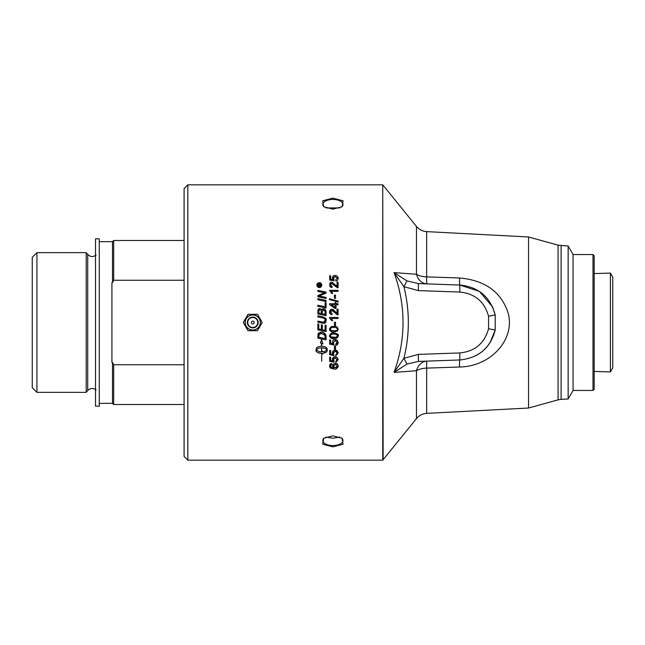 <?xml version="1.0" encoding="UTF-8"?>
<svg xmlns="http://www.w3.org/2000/svg" width="645" height="645" viewBox="0 0 645 645"><rect width="100%" height="100%" fill="white"/><g stroke="black" fill="none" stroke-linecap="round" stroke-linejoin="round"><path stroke-width="0.97" d="M326.015 207.94L339.77 207.94M339.77 437.06L332.893 438.261L326.015 437.06M331.224 304.795L335.069 307.463L335.069 304.795L331.224 304.795L335.069 307.463M329.555 304.601L329.555 303.747L335.069 303.747L335.069 302.602L336.029 302.602L336.029 303.747L338.069 303.747L338.069 304.795L336.029 304.795L336.029 308.487L335.069 308.487L329.555 304.601M320.259 284.816L319.606 285.687L320.678 285.687L320.678 286.219L318.05 286.219L318.058 284.848L318.791 284.09L319.533 284.8L320.678 283.937L319.606 285.55M319.186 285.469L318.824 284.655L319.186 285.469L318.824 284.655L318.469 285.687L319.186 285.687L318.719 284.679M318.05 285.687L318.791 284.09L319.533 284.8L320.678 283.937M326.072 319.348L325.604 322.5L323.822 323.347L317.864 322.186L317.864 321.081L323.838 322.258L325.12 321.355M317.864 321.081L323.838 322.258L325.217 319.783M325.233 321.017L325.298 320.436C325.144 318.824 324.169 317.961 322.379 317.848L317.864 316.905L317.864 315.808L322.677 316.816C325.548 317.896 326.717 319.082 326.209 320.38M325.209 319.767L324.854 319.009M323.677 318.203L322.46 317.864M322.645 323.177L317.864 322.186M323.822 323.347L322.347 323.113M325.878 322.032L325.499 322.621M324.637 323.209L324.088 323.33M325.306 318.025L326.039 319.243M317.864 315.808L322.677 316.816M326.072 331.603L317.864 329.893L317.864 323.935L318.799 324.129L318.799 328.99L321.355 329.531L321.355 324.757L322.29 324.951L322.29 329.724L325.136 330.313L325.136 325.128L326.072 325.322L326.072 331.603L317.864 329.893M322.307 311.624L322.307 313.809L325.136 314.397L325.088 311.422L323.484 309.826L322.307 311.624M323.484 309.826L323.056 309.882M325.136 312.454L324.935 310.842M324.895 310.753L324.298 310.068M326.048 311.229L326.072 315.679L317.864 313.97L318.09 309.673M323.282 308.713L323.476 308.705C324.975 308.866 325.838 309.834 326.072 311.616M321.379 309.253L321.791 310.035L322.565 308.955M322.629 308.923L323.056 308.753M317.921 310.285L317.864 311.35L317.921 310.285L317.864 311.35L317.921 310.285L319.815 308.52L321.791 310.035L323.476 308.705M318.251 309.334L318.904 308.729M322.307 313.809L325.136 314.397M321.371 311.866C321.275 310.189 320.775 309.415 319.88 309.544L318.799 311.237L318.799 313.067L321.371 313.615L321.146 310.35M318.944 310.1L318.799 311.14M318.799 313.067L321.371 313.615M323.927 352.065L324.354 352.291L322.315 354.21L322.315 353.42L317.832 352.742L315.977 351.082L316.502 347.744L318.195 346.736L321.476 346.172L321.476 343.342L320.484 342.987L320.839 342.318M323.846 352.831L323.29 353.379M321.476 343.342L320.484 342.987L321.573 339.423L322.903 343.866L321.67 343.414L321.67 346.172L324.951 346.736L326.636 347.744L327.249 349.026L326.95 351.509L324.749 352.96L324.749 351.38L327.015 349.8L325.693 348.639L323.435 347.913L321.67 347.752L321.67 351.751L321.476 347.752L318.122 348.34L316.131 349.792L319.469 351.67L322.315 351.847L322.315 351.049L322.952 351.493M321.476 347.752L318.122 348.34L316.131 349.792M322.315 351.049L324.354 352.291M321.347 353.444L317.832 352.742L315.897 350.598M327.015 349.8L325.024 348.34L321.67 347.752L321.67 351.751M327.249 350.598L326.58 351.936L324.749 352.96M322.903 343.866L321.67 343.414L321.67 346.172M326.072 302.715L326.072 308.036L317.864 306.327L317.864 305.23L325.136 306.746L325.136 302.521L326.072 302.715L325.136 302.521M317.864 305.23L325.136 306.746M321.67 353.573L321.67 361.273M326.072 300.401L326.072 301.489L317.864 299.78L317.864 298.683L326.072 300.401L317.864 298.683M318.364 333.481L321.218 332.215C322.387 331.506 323.967 332.627 325.935 335.561L326.023 336.085M325.935 335.561L326.072 339.867L317.864 338.157L318.001 334.32C318.041 333.255 319.114 332.554 321.218 332.215C323.871 332.425 325.443 333.538 325.935 335.561L326.072 336.908M319.186 334.07L318.799 337.254L325.136 338.577L325.136 337.053M325.048 336.069L324.016 334.263L320.186 333.441M321.218 333.328L318.88 334.771M318.928 334.57L318.799 335.803L318.928 334.57M320.097 333.465L319.477 333.788M324.685 334.989L321.17 333.328M325.136 337.279L324.975 335.714M326.072 339.867L317.864 338.157M323.339 292.548L317.864 291.419L317.864 290.347L326.072 292.048L326.072 293.144L318.969 296.023L326.072 297.418L326.072 298.482L317.864 296.773L317.864 295.612L321.823 293.878M321.065 296.378L326.072 297.418M318.969 296.023L319.735 296.128M317.864 295.612L323.701 293.144M323.314 293.281L324.822 292.798L323.814 292.637M317.864 290.347L326.072 292.048M324.822 292.798L322.677 292.419M336.359 356.927L337.182 357.394L338.214 359.628L335.835 362.369L335.747 361.273L337.351 359.636L335.271 357.83L333.336 359.652L334.037 362.184L329.659 361.353L329.659 357.12L330.659 357.12L330.659 360.523L332.949 360.982L332.417 359.37L334.287 356.838M332.417 359.37C332.635 357.653 333.554 356.766 335.174 356.725L336.287 356.903M333.707 360.773L334.037 362.184L329.659 361.353M333.57 358.701L333.336 359.652L334.166 361.2M337.295 360.087L335.271 357.83M335.174 356.725L337.182 357.394L338.214 359.628M335.835 362.369L335.747 361.273L337.351 359.636M330.03 367.642L329.522 365.973C329.966 364.167 330.675 363.361 331.643 363.554L331.724 364.586L330.659 365.167M331.724 364.586L330.377 366.038L331.272 367.473M330.659 366.916L333.683 367.989L332.546 365.917L332.804 364.812M332.594 366.425L332.546 365.917C332.546 364.498 333.465 363.659 335.303 363.401L337.666 364.441M335.303 363.401C337.069 363.377 338.036 364.264 338.214 366.07C337.117 368.658 335.739 369.641 334.086 369.029L330.49 368.118L329.522 365.973L330.804 363.78M338.214 366.07L337.73 367.682M332.828 364.772L333.215 364.24M337.351 366.094L335.368 364.481L333.465 366.134L335.311 367.827L337.351 366.094M333.771 365.167L333.521 365.699M333.505 365.755L333.505 366.489M334.723 367.755L336.126 367.69M336.795 367.303L337.23 366.699M336.271 350.283L337.182 350.783L338.214 353.017L335.835 355.758L335.747 354.653L336.819 354.226M334.328 350.211L335.803 350.162M335.997 351.307L335.271 351.219L333.336 353.033L334.037 355.564L329.659 354.742L329.659 350.509L330.659 350.509L330.659 353.903L332.949 354.363L332.417 352.759L332.917 351.186M333.723 350.461L334.287 350.227M334.247 351.436L333.392 352.525M337.287 353.5L337.327 352.718M337.254 352.42L337.029 352.001M336.908 351.856L336.198 351.372M332.417 352.759C332.618 351.049 333.538 350.162 335.174 350.106L337.182 350.783L338.214 353.017M333.336 353.033L334.037 355.564L329.659 354.742M335.835 355.758L335.747 354.653L337.351 353.025L335.271 351.219M333.03 331.925L332.32 331.844M331.167 331.538L329.893 330.546M329.684 330.135L329.547 329.579M329.522 329.168C331.627 324.661 332.498 327.233 333.868 326.394C336.021 325.991 337.472 326.91 338.214 329.168L337.335 331.103L333.868 331.949C331.869 332.385 330.417 331.457 329.522 329.168L329.619 328.41M331.377 326.733L331.885 326.58M330.393 328.99L330.99 330.329L333.868 330.869C336.795 330.587 337.956 330.014 337.351 329.168C336.867 327.789 335.706 327.225 333.868 327.475C331.24 327.596 330.079 328.16 330.385 329.184L330.409 329.49M336.956 328.216L336.319 327.789M333.771 330.869L335.432 330.78M331.449 330.562L331.853 330.683M332.304 330.772L333.062 330.845M335.513 349.259L334.457 349.259L334.457 346.043L335.513 346.043L335.513 349.259M338.214 301.175L338.214 302.021L329.41 299.554L329.41 298.708L338.214 301.175L329.41 298.708M336.335 339.73L337.182 340.205L338.214 342.439L338.02 343.583M337.924 343.801L337.448 344.462M334.158 339.689L337.359 340.367M336.835 343.632L337.351 342.447L335.271 340.641L333.336 342.455L334.037 344.994L329.659 344.164L329.659 339.931L330.659 339.931L330.659 343.325L332.949 343.793L332.417 342.181C332.707 340.391 333.626 339.504 335.174 339.528L335.811 339.584M332.417 342.181L332.796 340.778L333.86 339.818M337.182 340.205L338.214 342.439C337.875 344.333 337.085 345.244 335.835 345.18L335.747 344.083L337.327 342.116M335.835 345.18L335.747 344.083L336.505 343.85M333.336 342.455L334.037 344.994L329.659 344.164M335.513 295.128L335.513 298.345L334.457 298.345L334.457 295.128L335.513 295.128M338.085 334.924L337.335 337.722L335.674 338.407M329.627 336.585L329.522 335.787C330.417 333.465 331.869 332.538 333.868 333.014C337.649 333.707 339.101 334.634 338.214 335.787L337.924 337.029M337.335 337.722L333.868 338.561C332.223 339.238 330.772 338.311 329.522 335.787C333.118 330.506 332.433 334.207 333.868 333.014L335.481 333.126M333.868 338.561L331.103 338.125L329.635 336.601M336.585 337.045L337.327 335.497M336.255 334.376L335.456 334.191M333.868 337.488C335.714 337.738 336.883 337.174 337.351 335.787C337.238 334.602 336.069 334.037 333.868 334.094C331.675 334.029 330.514 334.594 330.385 335.795L330.99 336.948L335.908 337.303M330.385 335.795L331.466 337.182M332.328 337.391L333.546 337.48M332.264 334.191L331.562 334.344M331.659 293.467L329.522 290.331L338.069 290.331L338.069 291.371L331.409 291.371L332.667 293.467L331.57 293.281M332.264 292.612L332.667 293.467M334.457 322.234L335.513 322.234L335.513 325.459L334.457 325.459L334.457 322.234M330.474 284.235L330.385 284.848L332.086 286.509L331.981 287.589L329.522 284.824C329.861 282.913 330.651 282.026 331.885 282.171L337.061 286.332L337.061 282.155L338.069 282.155L338.069 287.783L335.9 286.694M329.522 284.824C329.942 282.824 330.724 281.946 331.885 282.171L336.158 285.533M331.981 287.589L331.151 287.42M330.329 286.944L329.861 286.34M334.949 285.638L333.667 284.211M337.343 287.662L331.328 283.34M332.119 283.268L330.385 284.848M331.24 283.373L330.562 284.026M330.288 318.662L329.522 317.437L338.069 317.437L338.069 318.485L331.409 318.485L332.667 320.573L331.522 320.307M331.659 320.573L329.522 318.114M331.409 318.485L332.667 320.573M336.585 280.865L335.835 281.035L335.747 279.938L337.279 277.769M337.351 278.301L335.271 276.495L333.384 277.842M335.271 276.495L333.336 278.309L334.037 280.841L329.659 280.019L329.659 275.786L330.659 275.786L330.659 279.18L332.949 279.64L332.522 277.253M333.336 278.309L334.166 279.865M337.948 277.011L338.214 278.293L337.553 280.196M330.659 279.18L332.949 279.64L332.417 278.035C332.643 276.302 333.562 275.423 335.174 275.383L337.182 276.06L338.214 278.293C337.899 280.164 337.109 281.075 335.835 281.035M332.522 277.237L334.15 275.544M330.385 311.866L332.086 313.623L331.981 314.695C330.184 314.268 329.361 313.349 329.522 311.93C329.805 310.06 330.595 309.173 331.885 309.278L337.061 313.438L337.061 309.261L338.069 309.261L338.069 314.897L336.134 314.018M329.522 311.93L329.788 310.592M330.03 310.189L330.506 309.721M331.981 314.695L329.861 313.454M333.255 310.954L331.853 310.358L330.474 312.583M335.142 312.97L331.853 310.358L330.796 310.817M330.708 310.922L330.425 311.535M331.885 309.278C333.086 309.979 331.812 307.907 335.424 311.793L337.061 313.438M337.343 314.768L334.924 312.712M317.074 286.066L317.485 283.469L319.356 282.631C320.726 282.728 321.549 283.55 321.831 285.106L321.629 286.074M319.936 287.509L319.356 287.573C317.993 287.509 317.171 286.686 316.88 285.106C316.953 283.727 317.775 282.905 319.356 282.631M320.726 283.042L321.702 284.332M321.75 284.485L321.831 285.106C321.589 286.646 320.767 287.468 319.356 287.573L317.082 286.074M319.356 287.089L321.347 285.106L319.356 283.115L317.372 285.106L319.356 287.089L320.726 286.549M321.307 284.711L321.178 284.3M320.976 283.945L320.033 283.236M319.88 283.179L319.356 283.115M318.703 283.219L317.646 284.082M317.38 284.913L317.671 286.154M318.678 286.969L319.114 287.073M187.84 460.167L187.84 184.833L382.743 184.833L382.743 460.167L187.84 460.167L184.091 456.418L184.091 188.582L187.84 184.833M332.893 198.144L343.059 200.797L342.14 206.682L332.893 209.182L323.645 206.682L322.726 200.797L332.893 198.144M332.893 435.818L342.14 438.318L343.059 444.203L332.893 446.856L322.726 444.203L323.645 438.318L332.893 435.818M594.166 273.577L610.388 273.077L610.388 371.923L594.166 371.423M610.388 371.923L612.75 367.827L612.75 277.173L610.388 273.077M257.492 314.292L262.225 322.5L257.492 330.708L248.019 330.708L243.278 322.5L248.019 314.292L257.492 314.292M260.257 322.5A7.506 7.506 0 0 0 252.751 314.994A7.506 7.506 0 0 0 245.245 322.5A7.506 7.506 0 0 0 252.751 330.006A7.506 7.506 0 0 0 260.257 322.5M254.162 322.5A1.403 1.403 0 0 0 252.05 321.283A1.403 1.403 0 0 0 252.05 323.717A1.403 1.403 0 0 0 254.162 322.5M252.751 314.881A7.619 7.619 0 0 1 260.37 322.5A7.619 7.619 0 0 1 252.751 330.119A7.619 7.619 0 0 1 245.14 322.5A7.619 7.619 0 0 1 252.751 314.881M341.576 437.955A10.078 5.039 0 0 1 342.971 440.503A10.078 5.039 0 0 1 332.893 445.542A10.078 5.039 0 0 1 322.814 440.503A10.078 5.039 0 0 1 324.209 437.955M324.209 207.045A10.078 5.039 180 0 1 322.814 204.497A10.078 5.039 180 0 1 332.893 199.458A10.078 5.039 180 0 1 342.971 204.497A10.078 5.039 180 0 1 341.576 207.045M592.997 390.459L594.166 389.282L594.166 255.718L592.997 254.541L592.997 390.459L573.074 390.459L573.074 254.541L568.156 246.019L558.078 245.156L558.078 399.844L528.553 408.027L528.553 236.973L426.659 231.628C422.531 231.337 419.129 229.612 416.468 226.435L416.468 274.27L396.248 272.762A2423.104 738.065 158.8 0 0 394.079 272.617L403.907 286.694L418.403 290.613L459.804 292.056C474.922 293.572 484.508 301.658 488.563 316.3L495.199 314.873C490.208 296.845 478.413 286.904 459.804 285.034L418.403 283.582L418.403 290.613M573.074 390.459L568.156 398.981L568.156 246.019M394.079 372.383L406.947 364.094L403.907 358.306L394.079 372.383A2423.104 738.065 21.2 0 0 396.248 372.238L416.468 370.73A14.061 7.055 180 0 1 426.659 368.118A14.061 0.564 88 0 1 426.901 361.119L418.403 361.418L418.403 354.387L403.907 358.306C409.809 334.441 409.809 310.567 403.899 286.694L406.947 280.914L394.079 272.617C406.019 305.875 406.019 339.125 394.079 372.383M406.947 364.094L418.403 361.418L459.804 359.966C478.405 358.096 490.208 348.155 495.199 330.127L490.023 342.777M488.563 316.3L488.563 328.7L495.199 330.127L495.207 314.905L492.578 306.891L495.199 314.873M418.403 283.582L406.947 280.906M528.553 408.027L426.659 413.372L426.659 368.118L459.554 367.013A14.061 0.564 88 0 1 459.804 359.966L426.901 361.119A14.061 11.457 -92 0 0 416.468 370.73L416.468 418.565L383.13 459.724L382.743 184.833M459.554 367.013C491.063 366.553 515.637 339.052 508.042 312.712C501.068 291.814 484.903 280.244 459.554 277.987A14.061 0.564 -88 0 0 459.804 285.034L479.388 291.371L492.578 306.891M459.554 277.987L426.659 276.882A14.061 7.055 -0 0 1 416.468 274.27A14.061 11.457 -88 0 0 426.901 283.881A14.061 0.564 92 0 1 426.659 276.882L426.659 231.628M495.199 330.127C490.353 348.123 478.558 358.072 459.804 359.966L459.804 352.944L418.403 354.387M99.266 406.156L99.266 238.844L95.516 238.844L95.516 406.156L99.266 406.156M36.934 252.655L32.25 257.339L32.25 387.661L36.934 392.345L36.934 252.655L86.212 252.655L86.212 392.345L36.934 392.345M99.266 403.343L112.504 403.343L112.504 362.425L113.681 364.748L113.681 404.512L184.091 404.512M112.504 282.575L112.504 241.657L113.681 240.488L113.681 280.252L112.504 282.575L111.924 282.575L111.924 362.425L112.504 362.425M184.091 364.748L113.681 364.748M113.681 280.252L184.091 280.252M257.742 322.5A4.991 4.991 0 0 1 252.751 327.491A4.991 4.991 0 0 1 247.761 322.5A4.991 4.991 0 0 1 252.751 317.509A4.991 4.991 0 0 1 257.742 322.5M252.751 327.902A5.402 5.402 0 0 0 258.153 322.5A5.402 5.402 0 0 0 252.751 317.098A5.402 5.402 0 0 0 247.349 322.5A5.402 5.402 0 0 0 252.751 327.902M459.804 285.034L459.804 292.056M488.563 328.7C484.508 343.342 474.922 351.428 459.804 352.944M568.156 398.981L561.102 399.352L561.102 245.648M96.121 255.033C93.154 257.194 90.356 257 87.72 254.444L87.72 390.556C90.356 388 93.154 387.806 96.121 389.967M592.997 254.541L573.074 254.541M382.743 460.167L383.13 459.724M416.468 226.435L383.13 185.276M426.659 413.372C422.531 413.663 419.129 415.388 416.468 418.565M561.102 399.352L558.078 399.844M558.078 245.156L528.553 236.973M99.266 241.657L112.504 241.657M112.504 403.343L113.681 404.512M113.681 240.488L184.091 240.488M87.72 254.444L86.212 252.655M87.72 390.556L86.212 392.345"/></g></svg>
